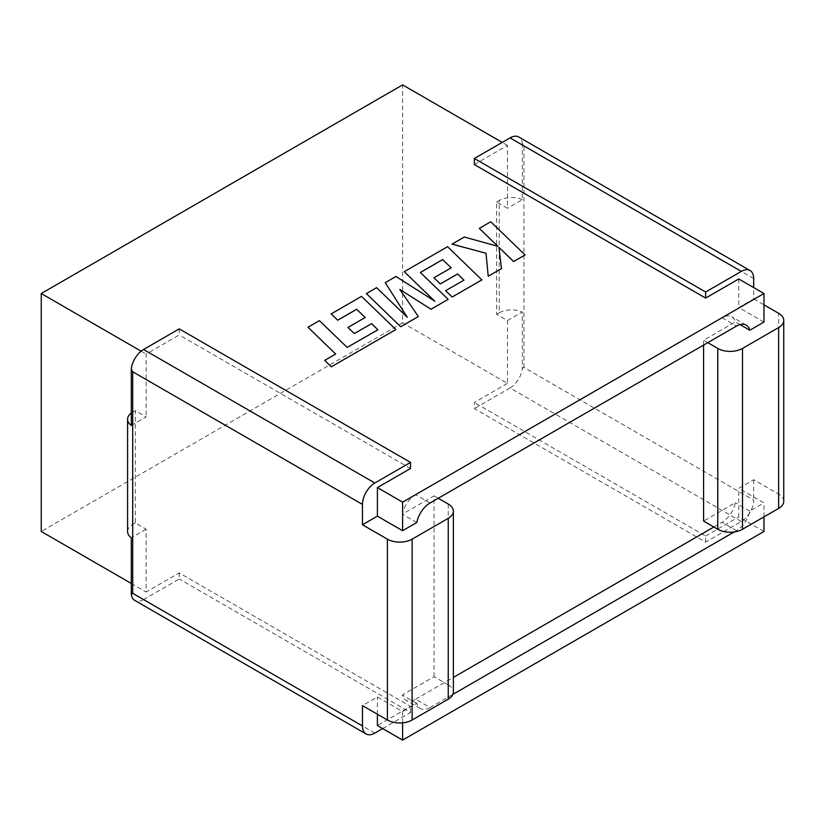 <?xml version="1.0" encoding="UTF-8"?>
<svg xmlns="http://www.w3.org/2000/svg" width="825" height="825" viewBox="0 0 825 825"><rect width="100%" height="100%" fill="white"/><g stroke="black" fill="none" stroke-linecap="round" stroke-linejoin="round"><path stroke-width="0.62" stroke-dasharray="4.12 3.09" d="M474.365 164.567L507.478 145.447L507.478 208.261L496.64 202.001L496.64 314.315L507.478 320.574L507.478 383.388L402.61 322.843L402.61 84.903M507.478 145.447L502.219 142.405M507.478 320.574L522.318 312.005L522.318 368.383L523.937 367.445L753.689 500.094A17.49 10.096 -60 0 1 741.324 521.503L705.643 542.107L474.365 408.581L474.365 402.507L507.478 383.388M741.324 521.503L510.046 387.987A17.49 10.096 120 0 0 522.318 368.383M510.046 387.987L474.365 408.581M523.937 367.445L523.937 145.901L522.318 143.323A17.49 10.096 120 0 0 518.791 137.022M522.318 143.323L522.318 199.691L507.478 208.261M131.288 425.463L146.118 416.893L135.279 410.633L135.279 522.947L146.118 529.207L146.118 592.02L179.231 572.901L410.51 706.427L377.396 725.546M179.231 328.876L179.231 334.96L146.118 354.08L146.118 416.893M763.971 516.883L763.971 502.92L738.757 488.359L753.689 479.738L778.625 494.144L778.625 313.304M734.25 531.939L736.519 530.63A19.408 11.21 -60 0 0 749.801 511.098L763.971 502.92M448.243 504.044L448.243 684.884L434.063 676.696L402.322 695.021A19.408 11.21 120 0 0 405.9 700.178A19.408 11.21 120 0 0 415.614 699.218L430.062 707.561L452.884 694.382M430.062 707.561A19.408 11.21 -60 0 1 420.358 708.52A19.408 11.21 -60 0 1 416.78 703.364L402.61 711.552L377.396 696.991L362.464 705.612M402.61 722.834L402.61 711.552M713.883 527.01L722.061 522.287A19.408 11.21 120 0 0 735.343 502.755L703.601 521.08M703.601 345.067L703.601 340.24L735.343 321.915A19.408 11.21 120 0 0 731.765 316.759A19.408 11.21 120 0 0 722.061 317.728L415.614 494.649A19.408 11.21 120 0 0 402.322 514.181L434.063 495.856L434.063 676.696M415.614 699.218L453.368 677.418M141.106 351.182L146.118 354.08M410.51 468.476L179.231 334.96M763.971 322.08L738.757 307.519L753.689 298.897L753.689 287.585M738.757 278.963L738.757 307.519M763.971 531.475L738.757 516.914L738.757 488.359M749.801 511.098L735.343 502.755M377.396 714.233L377.396 696.991M705.643 542.107L705.643 536.033L474.365 402.507M705.643 536.033L738.757 516.914M131.288 583.45L146.118 592.02M402.61 322.843L41.25 531.475M448.243 684.884A17.49 10.096 180 0 1 453.368 692.02M416.78 703.364L402.322 695.021M416.78 522.534L402.322 514.181M739.973 324.586L735.343 321.915M374.828 733.105L143.55 599.579A17.49 10.096 -60 0 1 134.815 600.445M146.118 529.207L131.288 537.766M143.55 599.579L179.231 578.975L179.231 572.901M438.25 498.269L434.063 495.856M382.656 728.578L410.51 712.501L179.231 578.975M410.51 712.501L410.51 706.427M783.75 501.28A17.49 10.096 0 0 0 778.625 494.144M753.689 298.897L763.971 304.838M753.689 479.738L753.689 500.094M707.788 342.653L703.601 340.24M135.279 522.947L132.712 524.422L132.712 412.118A17.49 10.096 -0 0 0 131.288 413.047M135.279 410.633L132.712 412.118M127.586 531.568A17.49 10.096 180 0 1 132.712 524.422M496.64 202.001L499.207 200.516L499.207 312.83A17.49 10.096 180 0 1 522.318 312.005M496.64 314.315L499.207 312.83M522.318 199.691A17.49 10.096 -0 0 0 499.207 200.516M377.922 329.825L347.15 347.449L319.44 320.688L307.983 327.298M335.692 354.059L324.689 360.422M395.866 329.557L361.536 296.381L331.155 313.923M365.176 317.501L347.944 327.484M418.347 316.583L399.847 289.451M448.171 299.362L420.379 272.487M451.192 267.836L433.96 277.819M463.918 280.149L445.613 290.751M481.882 279.892L447.552 246.716L404.24 271.724M434.713 301.146L395.969 276.499L385.244 282.686M407.261 317.264L376.592 287.688L366.372 293.587M525.071 254.956L490.731 221.791L479.294 228.391M497.908 246.345L464.279 237.064L452.038 244.128M501.456 268.599L498.97 247.397M736.519 530.63L722.061 522.287M430.062 502.992L415.614 494.649M722.061 317.728L736.519 326.071M753.689 278.551L523.937 145.901M420.358 708.52L405.9 700.178M746.223 325.112L731.765 316.759"/><path stroke-width="1.24" d="M502.219 142.405L402.61 84.903L41.25 293.525L141.106 351.182M510.046 137.888L741.324 271.404A17.49 10.096 -60 0 1 750.059 270.538L518.791 137.022A17.49 10.096 120 0 0 510.046 137.888L474.365 158.483L474.365 164.567L705.643 298.083L738.757 278.963L763.971 293.525L402.61 502.157L377.396 487.596L377.396 516.151L362.464 524.772L387.399 539.168A17.49 10.096 0 0 0 412.129 539.168L448.243 518.317A17.49 10.096 0 0 0 453.368 511.18A17.49 10.096 0 0 0 448.243 504.044L438.25 498.269M131.288 413.047A17.49 10.096 -0 0 0 127.586 419.255A17.49 10.096 -0 0 0 131.288 425.463L131.288 369.084A17.49 10.096 -60 0 1 143.55 349.48L179.231 328.876L410.51 462.402L410.51 468.476L377.396 487.596M377.396 714.233L377.396 725.546L402.61 740.097L763.971 531.475L763.971 516.883M452.884 694.382L734.25 531.939M402.61 740.097L402.61 722.834M763.971 304.838L778.625 313.304A17.49 10.096 180 0 1 783.75 320.44A17.49 10.096 180 0 1 778.625 327.577L742.51 348.428A17.49 10.096 180 0 1 717.781 348.428L717.781 529.268L703.601 521.08L703.601 345.067M453.368 677.418L713.883 527.01M402.61 502.157L402.61 530.712L416.78 522.534A19.408 11.21 -60 0 1 430.062 502.992L736.519 326.071A19.408 11.21 -60 0 1 746.223 325.112A19.408 11.21 -60 0 1 749.801 330.258L763.971 322.08L763.971 293.525M41.25 293.525L41.25 531.475L131.288 583.45M453.368 511.18L453.368 692.02A17.49 10.096 180 0 1 448.243 699.157L448.243 518.317M412.129 539.168L412.129 720.008L448.243 699.157M412.129 720.008A17.49 10.096 180 0 1 387.399 720.008L387.399 539.168M131.288 369.084L132.712 371.776L132.712 593.319L362.464 725.959L362.464 705.612L387.399 720.008M402.61 530.712L377.396 516.151M749.801 330.258L739.973 324.586M143.55 349.48L374.828 483.007L410.51 462.402M362.464 524.772L362.464 504.415L132.712 371.776M374.828 483.007A17.49 10.096 120 0 0 362.464 504.415M362.464 725.959A17.49 10.096 120 0 0 366.083 733.972L134.815 600.445A17.49 10.096 -60 0 1 131.288 594.144L131.288 537.766A17.49 10.096 180 0 1 127.586 531.568L127.586 419.255M366.083 733.972A17.49 10.096 120 0 0 374.828 733.105L382.656 728.578M132.712 593.319L131.288 594.144M778.625 327.577L778.625 508.417A17.49 10.096 0 0 0 783.75 501.28L783.75 320.44M778.625 508.417L742.51 529.268L742.51 348.428M717.781 529.268A17.49 10.096 0 0 0 742.51 529.268M741.324 271.404L705.643 292.009L705.643 298.083M705.643 292.009L474.365 158.483M753.689 287.585L753.689 278.551A17.49 10.096 -60 0 0 750.059 270.538M717.781 348.428L707.788 342.653M331.155 313.882L337.714 320.183L356.647 309.251L365.197 317.491L347.944 327.484L354.307 333.609L371.559 323.647L377.902 329.804L347.15 347.418L319.44 320.647L307.983 327.267L335.672 354.038L324.689 360.381L331.32 366.826L395.866 329.557L361.536 296.35L331.155 313.923L337.714 320.213L356.647 309.293L365.176 317.501M307.983 327.267L335.692 354.028M324.689 360.381L331.32 366.795L395.866 329.526M347.944 327.442L354.307 333.609M354.307 333.568L371.559 323.647M371.559 323.606L377.922 329.794M420.379 272.487L442.654 259.627L451.213 267.826L433.96 277.788L440.313 283.913L457.576 273.952L463.939 280.139L445.613 290.709L452.183 297.041L481.882 279.892L447.552 246.685L404.24 271.693L434.827 301.218L395.969 276.468L385.244 282.655L407.323 317.326L376.592 287.657L366.372 293.587L400.713 326.762L418.347 316.542L399.805 289.389L431.042 309.251L448.171 299.331L420.358 272.467L442.654 259.597L451.192 267.836M366.372 293.556L400.713 326.731L418.347 316.542M399.847 289.451L431.042 309.251M431.042 309.21L448.171 299.331M433.96 277.788L440.313 283.944L457.576 273.983L463.918 280.149M445.613 290.709L452.183 297.041M481.882 279.861L452.183 297.01M404.24 271.693L434.713 301.146M385.244 282.686L407.261 317.264M479.294 228.36L497.96 246.355L464.279 237.023L452.038 244.128L486.018 253.285L488.225 276.241L501.456 268.599L498.97 247.397L513.624 261.535L525.071 254.925L490.731 221.75L479.294 228.391L497.908 246.345M525.071 254.925L513.624 261.566L498.97 247.438M452.038 244.087L486.018 253.254L488.225 276.241L501.456 268.599"/></g></svg>
